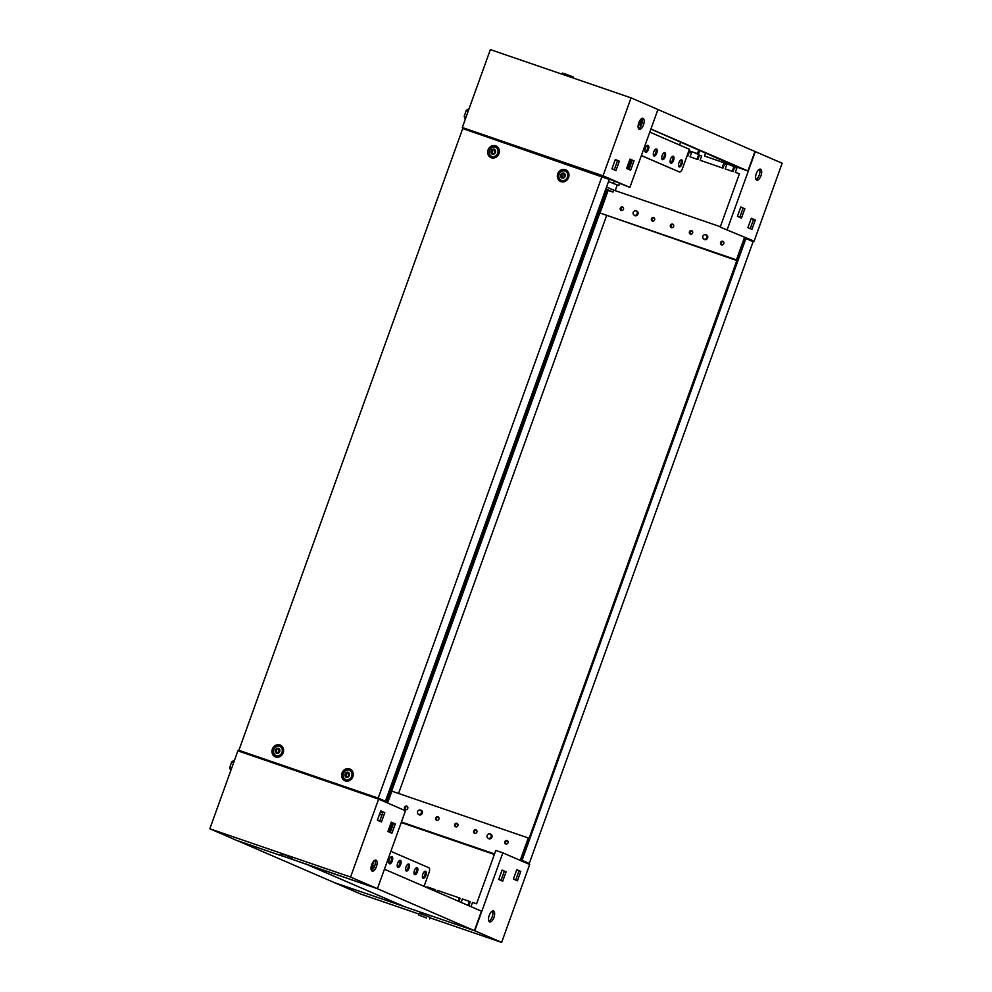 <?xml version="1.0" encoding="UTF-8"?>
<svg xmlns="http://www.w3.org/2000/svg" width="992" height="992" viewBox="0 0 992 992"><rect width="100%" height="100%" fill="white"/><g stroke="black" fill="none" stroke-linecap="round" stroke-linejoin="round"><path stroke-width="1.49" d="M642.01 118.42A5.803 2.554 -71.1 0 1 641.725 124.248A5.803 2.554 -71.1 0 1 638.501 128.638M638.786 122.822A5.803 2.554 -71.1 0 1 643.014 118.346A5.803 2.554 -71.1 0 1 643.486 124.856A5.803 2.554 -71.1 0 1 639.257 129.32A5.803 2.554 -71.1 0 1 638.786 122.822M607.191 178.548L607.426 177.89L470.902 131.341M608.022 178.92L607.426 177.89M629.883 187.414L603.024 175.795L462.309 127.522L490.358 49.6L631.073 97.873L657.944 109.492L629.883 187.414L608.133 178.622M470.94 131.254L462.309 127.522M619.33 161.225L615.958 170.574L611.928 168.838L615.3 159.489L619.33 161.225L617.57 160.63L614.246 169.843M634.024 160.828L630.652 170.178L626.622 168.442L629.994 159.092L634.024 160.828L632.264 160.233L628.94 169.446M631.073 97.873L603.024 175.795M627.676 168.888L630.999 159.675M638.154 125.389L638.104 127.199M615.251 159.625L617.57 160.63M629.945 159.228L632.264 160.233M468.261 110.992L466.327 110.335L469.104 108.624M466.153 116.845L464.219 116.188L466.327 110.335M465.186 119.511L464.219 116.188M573.264 78.046L573.612 77.103L565.576 74.04L562.377 73.061L561.98 74.164M505.796 844.018A1.86 1.674 -66.6 0 0 507.061 840.522A1.86 1.674 -66.6 0 0 505.796 844.018M474.66 833.342A1.86 1.674 -66.6 0 0 475.924 829.833A1.86 1.674 -66.6 0 0 474.66 833.342M455.663 826.832A1.86 1.674 -66.6 0 0 456.928 823.323A1.86 1.674 -66.6 0 0 455.663 826.832M436.666 820.31A1.86 1.674 -66.6 0 0 437.931 816.8A1.86 1.674 -66.6 0 0 436.666 820.31M405.53 809.633A1.86 1.674 -66.6 0 0 406.794 806.124A1.86 1.674 -66.6 0 0 405.53 809.633M492.454 911.028A5.803 2.554 -71.1 0 1 492.181 916.856A5.803 2.554 -71.1 0 1 488.957 921.246M493.942 917.451A5.803 2.554 -71.1 0 1 489.701 921.928A5.803 2.554 -71.1 0 1 489.242 915.418A5.803 2.554 -71.1 0 1 493.47 910.954A5.803 2.554 -71.1 0 1 493.942 917.451M418.736 913.954L360.927 894.127L334.056 882.508L474.784 930.781L502.832 852.86L495.802 850.454L476.582 903.824L472.502 902.422L470.977 906.651M468.807 905.721L470.245 901.728L462.371 898.95L461.131 902.398M458.961 901.455L460.114 898.256L459.271 897.884L437.323 890.357L436.778 891.858M434.608 890.928L435.066 889.663L434.223 889.291L427.192 886.885L426.932 887.604M424.762 886.662L424.229 885.881M507.557 840.807A1.86 1.674 -66.6 0 0 506.131 844.093M476.42 830.13A1.86 1.674 -66.6 0 0 474.994 833.416M457.424 823.608A1.86 1.674 -66.6 0 0 455.998 826.906M438.427 817.098A1.86 1.674 -66.6 0 0 437.001 820.384M407.29 806.409A1.86 1.674 -66.6 0 0 405.877 809.708M520.998 859.977L522.052 860.337L745.91 238.551L744.856 238.192L521.06 860.746M502.832 852.86L529.691 864.478L501.642 942.4L430.02 917.836M382.738 812.882L380.42 811.878M469.402 901.368L467.964 905.349M459.271 897.884L458.118 901.096M434.223 889.291L433.764 890.568M474.784 930.781L501.642 942.4M513.397 879.048L516.758 869.699L520.788 871.435L517.415 880.784L513.397 879.048M498.703 879.445L502.064 870.096L506.094 871.832L502.721 881.181L498.703 879.445M382.044 814.829L379.725 813.824M387.599 803.024L391.865 791.157L528.29 837.955L520.217 860.386M494.537 853.951L401.413 822.008M379.576 814.234L381.895 815.238M494.351 854.472L401.227 822.529M516.708 869.835L519.027 870.827L515.716 880.053M502.014 870.232L504.333 871.236L501.022 880.45M506.094 871.832L504.333 871.236M520.788 871.435L519.027 870.827M379.849 820.917L378.175 820.558M426.424 917.96L418.388 914.897L426.424 917.96M418.388 914.897L418.959 913.334L422.146 914.314L430.181 917.377L429.623 918.939M622.517 206.931A1.86 1.674 -66.6 0 0 621.252 210.44A1.86 1.674 -66.6 0 0 622.517 206.931M623.013 207.229A1.86 1.674 -66.6 0 0 621.587 210.515M653.654 217.62A1.86 1.674 -66.6 0 0 652.389 221.117A1.86 1.674 -66.6 0 0 653.654 217.62M654.15 217.905A1.86 1.674 -66.6 0 0 652.724 221.191M672.65 224.13A1.86 1.674 -66.6 0 0 671.386 227.639A1.86 1.674 -66.6 0 0 672.65 224.13M673.146 224.415A1.86 1.674 -66.6 0 0 671.72 227.714M691.647 230.652A1.86 1.674 -66.6 0 0 690.382 234.149A1.86 1.674 -66.6 0 0 691.647 230.652M692.143 230.938A1.86 1.674 -66.6 0 0 690.717 234.224M722.784 241.329A1.86 1.674 -66.6 0 0 721.519 244.838A1.86 1.674 -66.6 0 0 722.784 241.329M723.28 241.614A1.86 1.674 -66.6 0 0 721.854 244.912M760.988 175.671A5.803 2.554 108.9 0 0 760.529 169.173A5.803 2.554 108.9 0 0 756.288 173.65A5.803 2.554 108.9 0 0 756.76 180.147A5.803 2.554 108.9 0 0 760.988 175.671M759.512 169.248A5.803 2.554 -71.1 0 1 759.24 175.076A5.803 2.554 -71.1 0 1 756.016 179.465M736.808 260.549L600.011 213.007L608.146 190.402L613.044 192.088L605.839 188.964M687.047 155.843L687.778 156.091L687.072 155.781M690.035 156.786L697.909 159.563L690.035 156.786L691.585 152.508L688.622 151.491M700.166 160.27L722.957 168.156L700.166 160.27L701.716 155.98L698.616 154.913L697.078 159.204M725.214 168.863L733.088 171.641L725.214 168.863L726.764 164.573L723.664 163.506L722.126 167.797M745.153 238.291L745.414 237.572L720.217 227.106L754.106 241.143L782.167 163.221L754.949 151.478L747.943 170.959L739.697 168.094L650.888 129.084M736.944 260.152L735.878 259.681L736.982 260.065M605.641 189.509L608.096 190.576M745.228 238.092L754.106 241.143M727.396 163.916L733.584 166.482L734.092 165.069M692.218 151.85L698.405 154.405L699.893 150.276M739.412 173.798L735.345 172.335L736.895 168.045L733.795 166.991L732.257 171.269M735.345 172.335L739.437 173.736L720.217 227.106M727.248 229.524L755.309 151.602M751.936 229.388L755.309 220.038L751.279 218.302L747.906 227.652L751.936 229.388M741.446 218.104L744.818 208.754L740.788 207.006L737.416 216.355L741.446 218.104M606.534 187.017L613.738 190.142L613.044 192.088M736.982 260.04L600.011 213.007M736.448 259.805L744.583 237.212M613.738 190.142L720.353 226.709M736.87 168.119L734.638 167.35L733.088 171.641M726.739 164.635L724.507 163.878L722.957 168.156M701.691 156.042L699.459 155.285L697.909 159.563M691.56 152.57L689.328 151.801L687.778 156.091M617.235 184.996L615.201 190.638M751.229 218.438L753.548 219.443L750.225 228.656M740.739 207.142L743.058 208.146L739.734 217.36M743.058 208.146L744.818 208.754M753.548 219.443L755.309 220.038M734.638 167.35L733.795 166.991M724.507 163.878L723.664 163.506M699.459 155.285L698.616 154.913M689.328 151.801L688.622 151.503M612.696 169.161L614.37 169.52M619.504 183.545L618.785 185.529L608.505 181.536L618.785 185.529M614.122 181.226L613.416 183.21M371.727 864.59A5.803 2.554 108.9 0 0 372.198 871.1A5.803 2.554 108.9 0 0 376.427 866.624A5.803 2.554 108.9 0 0 375.956 860.126A5.803 2.554 108.9 0 0 371.727 864.59M374.951 860.2A5.803 2.554 -71.1 0 1 374.666 866.028A5.803 2.554 -71.1 0 1 371.442 870.418M383.296 800.445L383.073 801.065M237.894 750.857L378.609 799.13L350.56 877.052L209.833 828.779L237.894 750.857M404.091 906.477L306.702 864.416L280.736 855.352L377.419 888.671L405.468 810.749L378.609 799.13M404.066 906.527L334.416 882.632L237.051 840.522L282.013 855.947L236.691 840.398L209.833 828.779M377.419 888.671L350.56 877.052M380.779 810.886L377.419 820.235L381.449 821.971L384.809 812.622L380.779 810.886M391.27 822.17L387.897 831.519L391.927 833.268L395.3 823.906L391.27 822.17M388.951 831.978L392.274 822.765M384.14 800.78L383.904 801.424M373.959 860.882L372.756 864.23L371.975 863.97M380.73 811.01L383.048 812.014L379.738 821.227M391.22 822.306L393.539 823.31L390.228 832.524M393.539 823.31L395.3 823.906M383.048 812.014L384.809 812.622M231.632 768.242L229.698 767.572L230.677 770.908M233.74 762.389L231.806 761.732L229.698 767.572M234.596 760.021L231.806 761.732M280.736 855.352L281.294 853.802L284.493 854.769L292.528 857.844L291.958 859.394M491.97 150.015L492.491 153.872L494.599 153.376L494.09 149.519L491.97 150.015M494.165 149.581L492.144 150.09L492.59 153.884M491.945 156.513A4.972 4.464 113.4 0 1 495.306 147.163A4.972 4.464 113.4 0 1 491.945 156.513M496.186 147.548A4.972 4.464 113.4 0 1 492.813 156.897A4.972 4.464 113.4 0 1 492.243 156.649M492.392 154.194A2.654 2.381 113.4 0 1 494.19 149.209A2.654 2.381 113.4 0 1 492.392 154.194M349.581 768.874A6.374 5.716 113.4 0 1 352.768 776.897A6.374 5.716 113.4 0 1 352.569 777.368A6.374 5.716 113.4 0 1 345.266 780.865A6.374 5.716 113.4 0 1 342.017 773.016A6.374 5.716 113.4 0 1 349.581 768.874M349.246 770.251A4.972 4.464 113.4 0 1 345.873 779.6A4.972 4.464 113.4 0 1 349.246 770.251A5.146 4.625 113.4 0 1 352.755 776.922M352.582 777.344A5.146 4.625 113.4 0 1 345.328 779.365M565.304 169.682A6.374 5.716 113.4 0 1 568.49 177.717A6.374 5.716 113.4 0 1 568.292 178.176A6.374 5.716 113.4 0 1 560.988 181.672A6.374 5.716 113.4 0 1 557.74 173.823A6.374 5.716 113.4 0 1 565.304 169.682M564.981 171.07A5.146 4.625 113.4 0 1 568.478 177.742M568.304 178.163A5.146 4.625 113.4 0 1 561.05 180.172M279.93 744.98A6.374 5.716 113.4 0 1 283.117 753.002A6.374 5.716 113.4 0 1 282.906 753.474A6.374 5.716 113.4 0 1 275.615 756.97A6.374 5.716 113.4 0 1 272.354 749.121A6.374 5.716 113.4 0 1 279.93 744.98M279.608 746.356A5.146 4.625 113.4 0 1 283.104 753.027M282.918 753.449A5.146 4.625 113.4 0 1 275.664 755.47M495.653 145.787A6.374 5.716 113.4 0 1 498.84 153.822A6.374 5.716 113.4 0 1 498.629 154.281A6.374 5.716 113.4 0 1 491.338 157.778A6.374 5.716 113.4 0 1 488.076 149.928A6.374 5.716 113.4 0 1 495.653 145.787M495.33 147.176A5.146 4.625 113.4 0 1 498.827 153.847M498.641 154.268A5.146 4.625 113.4 0 1 491.387 156.277M602.045 176.328L378.188 798.114L238.874 750.324L462.731 128.538L609.262 179.453L385.404 801.238L246.847 753.684M385.404 801.238L378.188 798.114M246.847 753.709L238.874 750.324M561.633 173.91L562.154 177.766L564.262 177.27L563.741 173.414L561.633 173.91M563.816 173.476L561.794 173.984L562.241 177.779M561.596 180.408A4.972 4.464 113.4 0 1 564.969 171.058A4.972 4.464 113.4 0 1 561.596 180.408M565.837 171.442A4.972 4.464 113.4 0 1 562.476 180.792A4.972 4.464 113.4 0 1 561.906 180.544M562.042 178.089A2.654 2.381 113.4 0 1 563.84 173.104A2.654 2.381 113.4 0 1 562.042 178.089M276.26 749.208L276.768 753.064L278.876 752.556L278.368 748.712L276.26 749.208M278.442 748.774L276.421 749.282L276.867 753.077M276.222 755.706A4.972 4.464 113.4 0 1 279.583 746.356A4.972 4.464 113.4 0 1 276.222 755.706M280.463 746.728A4.972 4.464 113.4 0 1 277.09 756.078A4.972 4.464 113.4 0 1 276.52 755.842M276.669 753.374A2.654 2.381 113.4 0 1 278.467 748.39A2.654 2.381 113.4 0 1 276.669 753.374M345.91 773.103L346.431 776.959L348.539 776.451L348.018 772.607L345.91 773.103M348.093 772.669L346.084 773.177L346.518 776.972M350.114 770.623A4.972 4.464 113.4 0 1 346.754 779.972A4.972 4.464 113.4 0 1 346.183 779.737M346.332 777.269A2.654 2.381 113.4 0 1 348.118 772.284A2.654 2.381 113.4 0 1 346.332 777.269M420.236 810.08A2.319 2.083 -66.6 0 0 418.661 814.432A2.319 2.083 -66.6 0 0 420.236 810.08M418.165 814.172L418.736 814.606A2.48 2.232 -66.6 0 0 422.208 813.353A2.48 2.232 -66.6 0 0 420.385 810.104M521.098 860.659L529.269 863.462L753.126 241.676L745.91 238.551M522.052 860.337L529.269 863.462M607.86 191.22L606.596 190.762L386.359 802.491M607.65 191.121L387.388 802.925M606.558 215.71L398.561 793.451M489.899 833.974A2.319 2.083 -66.6 0 0 487.816 838.066A2.319 2.083 -66.6 0 0 491.077 836.826A2.319 2.083 -66.6 0 0 489.899 833.974M487.816 838.066L488.399 838.488A2.48 2.232 -66.6 0 0 491.858 837.248A2.48 2.232 -66.6 0 0 490.036 833.999M635.959 210.887A2.319 2.083 -66.6 0 0 633.888 214.979A2.319 2.083 -66.6 0 0 637.149 213.739A2.319 2.083 -66.6 0 0 635.959 210.887M633.888 214.979L634.458 215.413A2.48 2.232 -66.6 0 0 637.93 214.16A2.48 2.232 -66.6 0 0 636.108 210.912M705.61 234.782A2.319 2.083 -66.6 0 0 703.539 238.874A2.319 2.083 -66.6 0 0 706.8 237.634A2.319 2.083 -66.6 0 0 705.61 234.782M703.539 238.874L704.122 239.308A2.48 2.232 -66.6 0 0 707.581 238.055A2.48 2.232 -66.6 0 0 705.758 234.806M647.491 145.39A3.732 1.637 -71.1 0 1 647.33 149.172A3.732 1.637 -71.1 0 1 645.209 152.024M645.37 148.23A3.732 1.637 -71.1 0 1 648.086 145.353A3.732 1.637 -71.1 0 1 648.384 149.532A3.732 1.637 -71.1 0 1 645.668 152.408A3.732 1.637 -71.1 0 1 645.37 148.23M655.873 149.011A3.732 1.637 -71.1 0 1 655.724 152.805A3.732 1.637 -71.1 0 1 653.604 155.645M653.753 151.863A3.732 1.637 -71.1 0 1 656.481 148.986A3.732 1.637 -71.1 0 1 656.778 153.165A3.732 1.637 -71.1 0 1 654.063 156.042A3.732 1.637 -71.1 0 1 653.753 151.863M664.268 152.644A3.732 1.637 -71.1 0 1 664.119 156.438A3.732 1.637 -71.1 0 1 661.999 159.278M662.148 155.496A3.732 1.637 -71.1 0 1 664.876 152.619A3.732 1.637 -71.1 0 1 665.173 156.798A3.732 1.637 -71.1 0 1 662.458 159.675A3.732 1.637 -71.1 0 1 662.148 155.496M672.663 156.277A3.732 1.637 -71.1 0 1 672.514 160.072A3.732 1.637 -71.1 0 1 670.394 162.911M670.542 159.117A3.732 1.637 -71.1 0 1 673.27 156.252A3.732 1.637 -71.1 0 1 673.568 160.431A3.732 1.637 -71.1 0 1 670.852 163.296A3.732 1.637 -71.1 0 1 670.542 159.117M681.058 159.91A3.732 1.637 -71.1 0 1 680.909 163.692A3.732 1.637 -71.1 0 1 678.788 166.544M678.937 162.75A3.732 1.637 -71.1 0 1 681.665 159.873A3.732 1.637 -71.1 0 1 681.963 164.064A3.732 1.637 -71.1 0 1 679.235 166.929A3.732 1.637 -71.1 0 1 678.937 162.75M733.696 166.16L704.518 156.017L732.654 165.676L733.038 164.61M733.72 166.098L732.654 165.676M638.302 124.496L641.08 125.476L638.29 124.533M650.913 128.997L747.943 170.959M698.517 154.082L688.894 150.71M698.542 154.033L688.919 150.66M705.684 152.78L704.518 156.017M679.619 145.03L680.723 141.98M689.341 149.494L689.031 150.71M697.475 153.611L698.839 149.817M657.932 109.517L754.949 151.478M641.34 155.595L679.322 171.926A4.142 1.823 108.9 0 0 679.384 171.951A4.142 1.823 108.9 0 0 682.409 168.752L689.415 149.271L649.785 132.134M679.322 171.926L641.365 155.508M641.328 118.829L639.183 124.806M642.332 119.35L640.249 125.153M642.295 122.09L641.08 125.476M424.948 871.298A3.732 1.637 -71.1 0 1 424.787 875.093A3.732 1.637 -71.1 0 1 422.666 877.932M425.841 875.452A3.732 1.637 -71.1 0 1 423.125 878.317A3.732 1.637 -71.1 0 1 422.828 874.138A3.732 1.637 -71.1 0 1 425.543 871.274A3.732 1.637 -71.1 0 1 425.841 875.452M416.553 867.665A3.732 1.637 -71.1 0 1 416.392 871.46A3.732 1.637 -71.1 0 1 414.272 874.299M417.446 871.819A3.732 1.637 -71.1 0 1 414.73 874.696A3.732 1.637 -71.1 0 1 414.433 870.517A3.732 1.637 -71.1 0 1 417.148 867.64A3.732 1.637 -71.1 0 1 417.446 871.819M408.158 864.032A3.732 1.637 -71.1 0 1 407.997 867.826A3.732 1.637 -71.1 0 1 405.877 870.666M409.051 868.186A3.732 1.637 -71.1 0 1 406.336 871.063A3.732 1.637 -71.1 0 1 406.038 866.884A3.732 1.637 -71.1 0 1 408.754 864.007A3.732 1.637 -71.1 0 1 409.051 868.186M399.764 860.411A3.732 1.637 -71.1 0 1 399.602 864.193A3.732 1.637 -71.1 0 1 397.482 867.045M400.669 864.553A3.732 1.637 -71.1 0 1 397.941 867.43A3.732 1.637 -71.1 0 1 397.643 863.251A3.732 1.637 -71.1 0 1 400.359 860.374A3.732 1.637 -71.1 0 1 400.669 864.553M391.369 856.778A3.732 1.637 -71.1 0 1 391.22 860.56A3.732 1.637 -71.1 0 1 389.1 863.412M392.274 860.932A3.732 1.637 -71.1 0 1 389.546 863.796A3.732 1.637 -71.1 0 1 389.248 859.618A3.732 1.637 -71.1 0 1 391.964 856.741A3.732 1.637 -71.1 0 1 392.274 860.932M384.425 869.215L481.442 911.177L474.424 930.657L377.059 888.547L307.408 864.652L404.773 906.762L474.424 930.657M371.702 864.677L374.579 865.694L373.736 868.025M424.055 886.364L429.09 872.352A4.142 1.823 108.9 0 0 428.817 867.727L390.86 851.31M371.107 869.414L372.682 865.024M372.062 870.058L373.748 865.371M491.648 156.401L492.528 156.786M495.603 147.275L496.471 147.659M561.311 180.296L562.179 180.68M565.254 171.17L566.122 171.554M275.925 755.594L276.805 755.966M279.88 746.468L280.748 746.84M345.588 779.489L346.456 779.861M349.531 770.362L350.412 770.734M419.963 810.005L420.67 810.129M489.626 833.9L490.333 834.024M635.686 210.812L636.393 210.949M705.349 234.707L706.056 234.844M678.33 171.579L679.384 171.951"/></g></svg>
